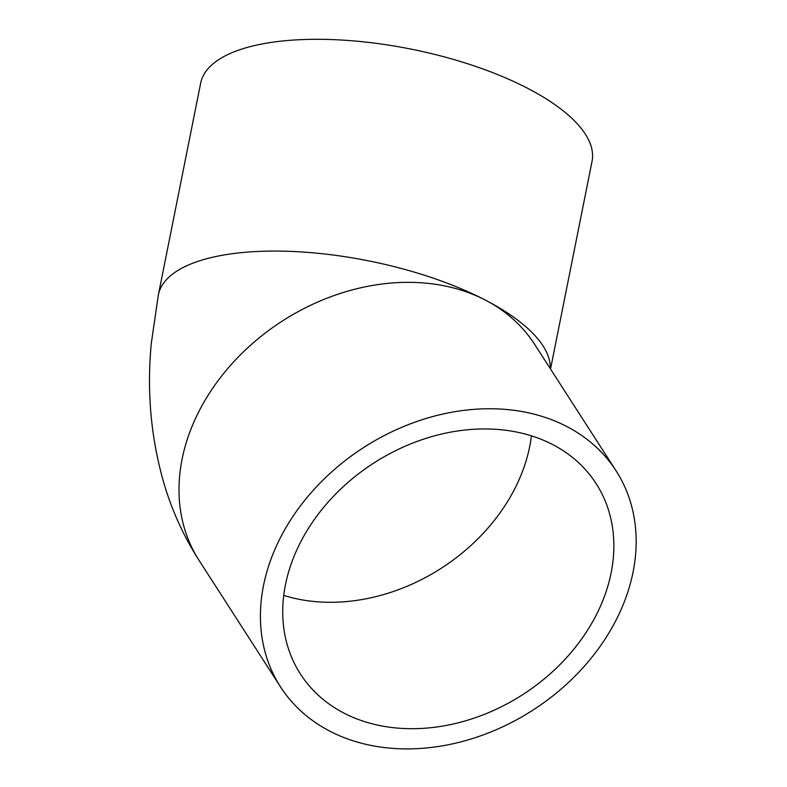 <?xml version="1.0" encoding="UTF-8"?>
<svg xmlns="http://www.w3.org/2000/svg" width="787" height="787" viewBox="0 0 787 787"><rect width="100%" height="100%" fill="white"/><g stroke="black" fill="none" stroke-linecap="round" stroke-linejoin="round"><path stroke-width="1.18" d="M343.84 713.042A175.855 137.666 -32.8 0 1 300.447 674.046A175.855 137.666 -32.8 0 1 344.49 485.54A175.855 137.666 -32.8 0 1 552.74 444.606A175.855 137.666 -32.8 0 1 596.133 483.602A175.855 137.666 -32.8 0 1 552.09 672.108A175.855 137.666 -32.8 0 1 343.84 713.042M329.763 731.123A199.554 156.22 147.2 0 0 566.079 684.67A199.554 156.22 147.2 0 0 616.054 470.774A199.554 156.22 147.2 0 0 566.817 426.524A199.554 156.22 147.2 0 0 330.501 472.977A199.554 156.22 147.2 0 0 280.526 686.884A199.554 156.22 147.2 0 0 329.763 731.123M550.536 369.044L592.04 161.325A199.554 74.568 -168.7 0 0 527.713 88.341A199.554 74.568 -168.7 0 0 323.309 39.35A199.554 74.568 -168.7 0 0 200.675 83.117L158.364 294.889A199.554 74.568 -168.7 0 1 280.998 251.122A199.554 74.568 -168.7 0 1 485.392 300.113A199.554 156.22 147.2 0 0 249.085 346.565A199.554 156.22 147.2 0 0 199.111 560.472L280.526 686.884M531.432 435.85A175.855 137.666 -32.8 0 1 283.723 595.395M616.054 470.774L534.639 344.362A199.554 156.22 147.2 0 0 485.392 300.113A199.554 74.568 -168.7 0 1 550.251 368.601M199.111 560.472C183.765 536.459 172.068 510.832 164.001 483.582C150.888 438.202 146.667 391.346 151.34 343.024L158.364 294.889"/></g></svg>

